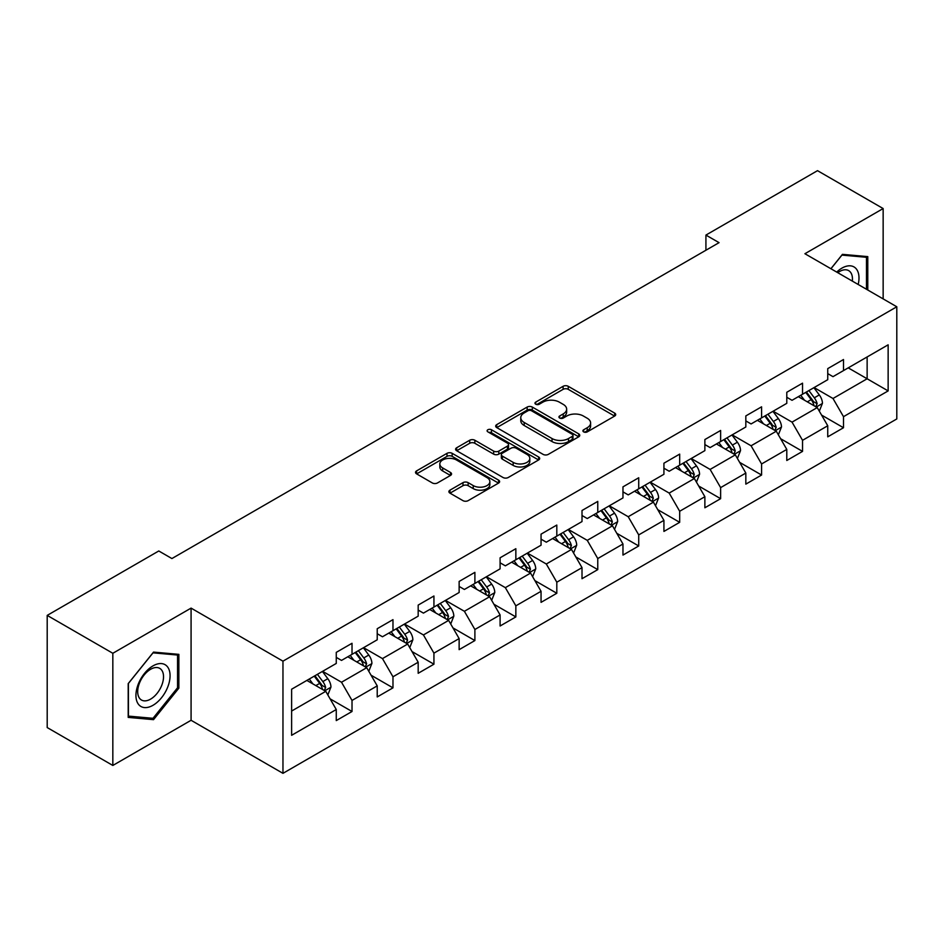 <?xml version="1.0" encoding="UTF-8"?>
<svg xmlns="http://www.w3.org/2000/svg" width="944" height="944" viewBox="0 0 944 944"><rect width="100%" height="100%" fill="white"/><g stroke="black" fill="none" stroke-linecap="round" stroke-linejoin="round"><path stroke-width="1.42" d="M583.652 431.88A2.549 1.475 0 0 0 587.262 431.88L614.65 416.068A3.646 2.1 0 0 0 615.712 414.581A3.646 2.1 0 0 0 614.65 413.094L568.253 386.308A3.646 2.1 0 0 0 563.108 386.308L535.72 402.12A2.549 1.475 0 0 0 534.977 403.159A2.549 1.475 0 0 0 535.72 404.197A2.549 1.475 0 0 0 539.331 404.197L542.871 402.156A11.658 6.738 0 0 1 559.367 402.156L563.238 404.386A11.658 6.738 0 0 1 566.648 409.153A11.658 6.738 0 0 1 563.238 413.909L559.686 415.95A2.549 1.475 0 0 0 558.942 417A2.549 1.475 0 0 0 559.686 418.039A2.549 1.475 0 0 0 563.297 418.039L566.837 415.997A11.658 6.738 0 0 1 583.333 415.997L587.203 418.227A11.658 6.738 0 0 1 590.614 422.983A11.658 6.738 0 0 1 587.203 427.75L583.652 429.791A2.549 1.475 0 0 0 582.908 430.83A2.549 1.475 0 0 0 583.652 431.88L583.652 429.791M449.969 490.16A3.646 2.1 0 0 0 448.907 491.647A3.646 2.1 0 0 0 449.969 493.134L462.985 500.65A3.646 2.1 0 0 0 468.141 500.65L498.55 483.092A3.646 2.1 0 0 0 499.612 481.605A3.646 2.1 0 0 0 498.55 480.118L452.164 453.332A3.646 2.1 0 0 0 447.008 453.332L416.599 470.891A3.646 2.1 0 0 0 415.525 472.378A3.646 2.1 0 0 0 416.599 473.864L432.317 482.95A3.646 2.1 0 0 0 437.473 482.95L450.489 475.434A3.646 2.1 0 0 0 451.551 473.947A3.646 2.1 0 0 0 450.489 472.46L442.689 467.953A9.747 5.629 0 0 1 439.833 463.976A9.747 5.629 0 0 1 445.851 458.772A9.747 5.629 0 0 1 456.483 459.999L487.021 477.629A9.747 5.629 0 0 1 489.877 481.605A9.747 5.629 0 0 1 483.859 486.809A9.747 5.629 0 0 1 473.227 485.582L468.141 482.644A3.646 2.1 0 0 0 462.985 482.644L449.969 490.16L449.969 493.134M191.077 608.113L112.832 653.283L47.2 615.394L47.2 727.564L112.832 765.454L191.077 720.284L282.964 773.337L282.964 661.166L191.077 608.113L191.077 720.284M883.147 298.894L883.147 208.553L804.913 253.724L896.8 306.776L282.964 661.166M883.147 208.553L817.516 170.663L705.923 235.08L705.923 250.243M47.2 615.394L158.781 550.977L171.914 558.553L719.057 242.655L705.923 235.08M543.13 454.383A3.646 2.1 0 0 0 548.287 454.383L578.696 436.824A3.646 2.1 0 0 0 579.758 435.337A3.646 2.1 0 0 0 578.696 433.851L532.31 407.065A3.646 2.1 0 0 0 527.153 407.065L496.745 424.623A3.646 2.1 0 0 0 495.683 426.11A3.646 2.1 0 0 0 496.745 427.597L543.13 454.383M488.874 432.423A2.549 1.475 0 0 1 491.458 432.789L491.458 429.756L538.623 456.979A3.646 2.1 0 0 1 539.685 458.465A3.646 2.1 0 0 1 538.623 459.952L508.214 477.511A3.646 2.1 0 0 1 503.058 477.511L456.672 450.736L456.672 447.763A3.646 2.1 0 0 0 455.598 449.25A3.646 2.1 0 0 0 456.672 450.736M456.672 447.763L469.687 440.246A3.646 2.1 0 0 1 474.844 440.246L493.653 451.102A3.646 2.1 0 0 0 498.81 451.102L507.435 446.123A3.646 2.1 0 0 0 508.509 444.636A3.646 2.1 0 0 0 507.435 443.149L487.859 431.833A2.549 1.475 0 0 1 487.104 430.794A2.549 1.475 0 0 1 488.685 429.437A2.549 1.475 0 0 1 491.458 429.756M282.964 773.337L896.8 418.947L896.8 306.776M330.093 698.843L352.018 711.493L352.018 700.436L377.222 685.875L377.222 696.943L392.975 687.846L392.975 676.789L418.18 662.228L418.18 673.296L433.933 664.198L433.933 653.142L459.138 638.581L459.138 649.649L474.891 640.563L474.891 629.495L500.096 614.945L500.096 626.002L515.849 616.916L515.849 605.847L541.054 591.298L541.054 602.355L556.807 593.269L556.807 582.2L582.011 567.651L582.011 578.707L597.764 569.621L597.764 558.553L622.969 544.004L622.969 555.072L638.722 545.974L638.722 534.906L663.927 520.356L663.927 531.425L679.68 522.327L679.68 511.259L704.873 496.709L704.873 507.778L720.626 498.68L720.626 487.611L745.831 473.062L745.831 484.13L761.584 475.033L761.584 463.964L786.789 449.415L786.789 460.483L802.542 451.385L802.542 440.317L827.746 425.768L827.746 436.836L843.499 427.738L843.499 416.67L888.139 390.91L888.139 344.82L867.135 356.95L867.135 378.78L888.139 390.91M352.018 711.493L336.265 720.591L336.265 709.522L291.625 735.293L291.625 689.214L336.265 663.443L336.265 652.375L352.018 643.289L352.018 654.345L377.222 639.796L377.222 628.728L392.975 619.642L392.975 630.698L418.18 616.149L418.18 605.092L433.933 595.994L433.933 607.063L459.138 592.502L459.138 581.445L474.891 572.347L474.891 583.416L500.096 568.854L500.096 557.798L515.849 548.7L515.849 559.768L541.054 545.207L541.054 534.151L556.807 525.053L556.807 536.121L582.011 521.572L582.011 510.503L597.764 501.406L597.764 512.474L622.969 497.925L622.969 486.856L638.722 477.758L638.722 488.827L663.927 474.277L663.927 463.209L679.68 454.111L679.68 465.18L704.873 450.63L704.873 439.562L720.626 430.464L720.626 441.532L745.831 426.983L745.831 415.915L761.584 406.817L761.584 417.885L786.789 403.336L786.789 392.267L802.542 383.17L802.542 394.238L827.746 379.689L827.746 368.62L843.499 359.522L843.499 370.591L888.139 344.82M347.817 656.776L366.72 667.691L341.516 682.241L322.612 671.326M336.265 657.378L341.516 660.411L352.018 654.345M341.516 682.241L352.018 700.436M366.72 667.691L377.222 685.875M388.775 633.129L407.678 644.044L382.473 658.593L363.57 647.678M377.222 633.731L382.473 636.763L392.975 630.698M382.473 658.593L392.975 676.789M407.678 644.044L418.18 662.228M429.732 609.482L448.636 620.397L423.431 634.946L404.528 624.031M418.18 610.084L423.431 613.116L433.933 607.063M423.431 634.946L433.933 653.142M448.636 620.397L459.138 638.581M470.69 585.835L489.594 596.75L464.389 611.299L445.485 600.384M459.138 586.448L464.389 589.469L474.891 583.416M464.389 611.299L474.891 629.495M489.594 596.75L500.096 614.945M511.648 562.187L530.552 573.102L505.347 587.652L486.443 576.737M500.096 562.801L505.347 565.834L515.849 559.768M505.347 587.652L515.849 605.847M530.552 573.102L541.054 591.298M552.606 538.54L571.509 549.455L546.305 564.005L527.401 553.09M541.054 539.154L546.305 542.186L556.807 536.121M546.305 564.005L556.807 582.2M571.509 549.455L582.011 567.651M593.564 514.893L612.467 525.808L587.262 540.357L568.359 529.454M582.011 515.507L587.262 518.539L597.764 512.474M587.262 540.357L597.764 558.553M612.467 525.808L622.969 544.004M634.521 491.246L653.425 502.161L628.22 516.722L609.317 505.807M622.969 491.859L628.22 494.892L638.722 488.827M628.22 516.722L638.722 534.906M653.425 502.161L663.927 520.356M675.467 467.599L694.371 478.514L669.178 493.075L650.274 482.16M663.927 468.212L669.178 471.245L679.68 465.18M669.178 493.075L679.68 511.259M694.371 478.514L704.873 496.709M716.425 443.963L735.329 454.866L710.124 469.428L691.22 458.513M704.873 444.565L710.124 447.598L720.626 441.532M710.124 469.428L720.626 487.611M735.329 454.866L745.831 473.062M757.383 420.316L776.287 431.231L751.082 445.78L732.178 434.865M745.831 420.918L751.082 423.95L761.584 417.885M751.082 445.78L761.584 463.964M776.287 431.231L786.789 449.415M798.341 396.669L817.244 407.584L792.04 422.133L773.136 411.218M786.789 397.271L792.04 400.303L802.542 394.238M792.04 422.133L802.542 440.317M817.244 407.584L827.746 425.768M848.231 367.865L867.135 378.78L832.997 398.486L814.094 387.571M827.746 373.623L832.997 376.656L843.499 370.591M832.997 398.486L843.499 416.67M112.832 653.283L112.832 765.454M291.625 711.044L325.763 691.338L306.859 680.423M325.763 691.338L336.265 709.522M821.575 415.077L843.499 427.738M780.629 438.724L802.542 451.385M739.671 462.371L761.584 475.033M698.713 486.018L720.626 498.68M657.756 509.666L679.68 522.327M616.798 533.313L638.722 545.974M575.84 556.96L597.764 569.621M534.882 580.607L556.807 593.269M493.924 604.254L515.849 616.916M452.967 627.902L474.891 640.563M412.009 651.549L433.933 664.198M371.051 675.196L392.975 687.846M867.784 290.032L867.784 256.615L842.449 254.349L830.897 268.733M128.195 717.393L153.53 719.658L178.864 688.141L178.864 654.357L153.53 652.103L128.195 683.621L128.195 717.393M177.555 687.385L178.864 688.141M150.851 718.113L153.53 719.658M584.678 432.234L587.203 430.783A11.658 6.738 0 0 0 590.614 426.015L590.614 422.983M566.648 409.153L566.648 412.174A11.658 6.738 0 0 1 563.238 416.941L560.712 418.393M614.591 416.092L568.253 389.341A3.646 2.1 0 0 0 563.108 389.341L536.747 404.563M578.696 433.851L578.696 436.824L532.31 410.097A3.646 2.1 0 0 0 527.153 410.097L496.792 427.62M572.253 436.376A2.549 1.475 0 0 0 572.996 435.337A2.549 1.475 0 0 0 572.253 434.287L531.531 410.782A2.549 1.475 0 0 0 527.932 410.782L524.191 412.941A11.658 6.738 0 0 0 520.769 417.708A11.658 6.738 0 0 0 524.191 422.464L552.028 438.535A11.658 6.738 0 0 0 568.512 438.535L572.253 436.376L572.253 439.408A2.549 1.475 0 0 0 572.996 438.37L572.996 435.337M520.769 417.708L520.769 420.729A11.658 6.738 0 0 0 524.191 425.496L524.191 422.464M572.253 439.408L568.512 441.568A11.658 6.738 0 0 1 552.028 441.568L524.191 425.496M456.719 450.76L469.687 443.279L469.687 440.246M508.509 444.636L508.509 447.668A3.646 2.1 0 0 1 507.435 449.155L498.81 454.135A3.646 2.1 0 0 1 493.653 454.135L474.844 443.279A3.646 2.1 0 0 0 469.687 443.279M491.458 432.789L538.576 459.988M513.17 462.371A9.747 5.629 0 0 0 523.802 463.598A9.747 5.629 0 0 0 529.82 458.395A9.747 5.629 0 0 0 526.964 454.418L516.203 448.199A3.646 2.1 0 0 0 511.046 448.199L502.409 453.191A3.646 2.1 0 0 0 501.347 454.678A3.646 2.1 0 0 0 502.409 456.164L513.17 462.371L513.17 465.404A9.747 5.629 0 0 0 523.802 466.631A9.747 5.629 0 0 0 529.82 461.427L529.82 458.395M501.347 454.678L501.347 457.71A3.646 2.1 0 0 0 502.409 459.197L502.409 456.164M513.17 465.404L502.409 459.197M489.877 481.605L489.877 484.638A9.747 5.629 0 0 1 483.859 489.842A9.747 5.629 0 0 1 473.227 488.614L468.141 485.676A3.646 2.1 0 0 0 462.985 485.676L450.017 493.169M439.833 463.976L439.833 467.009A9.747 5.629 0 0 0 442.689 470.985L442.689 467.953M450.441 475.457L442.689 470.985M498.503 483.127L452.164 456.365A3.646 2.1 0 0 0 447.008 456.365L416.646 473.9M819.321 411.171L822.448 403.3A9.841 5.676 -120 0 0 819.309 394.922L813.881 387.689M804.441 400.185L800.76 395.276M815.722 406.699L817.138 403.725A9.841 5.676 -120 0 0 814.318 397.802L808.902 390.568M806.436 391.996L812.442 400.02A5.015 2.891 60 0 1 813.35 401.542L817.138 403.725M805.751 392.385L811.167 399.619A9.841 5.676 60 0 1 813.988 405.542M864.846 256.355L866.474 257.287L866.474 289.265M830.944 268.757L841.93 255.104L866.474 257.287M858.179 284.474A24.131 13.936 120 0 0 853.99 266.928A24.131 13.936 120 0 0 836.703 272.084M852.338 281.1A18.278 10.549 120 0 0 848.668 270.621A18.278 10.549 120 0 0 837.765 272.698M153.011 705.286A24.131 13.936 120 0 0 170.073 675.727A24.131 13.936 120 0 0 153.011 665.874A24.131 13.936 120 0 0 135.936 695.433A24.131 13.936 120 0 0 153.011 705.286M150.615 699.115A18.278 10.549 120 0 0 162.545 683.008A18.278 10.549 120 0 0 159.748 668.376A18.278 10.549 120 0 0 150.615 669.272A18.278 10.549 120 0 0 138.674 685.379A18.278 10.549 120 0 0 141.482 700.023A18.278 10.549 120 0 0 150.615 699.115M128.455 683.385L153.011 652.847L177.555 655.042L177.555 687.763L153.011 718.301L128.455 716.118L128.408 683.35M175.926 654.098L177.555 655.042M778.363 434.818L781.49 426.948A9.841 5.676 -120 0 0 778.352 418.57L772.935 411.336M763.484 423.832L759.802 418.912M774.764 430.346L776.18 427.372A9.841 5.676 -120 0 0 773.36 421.449L767.944 414.215M765.478 415.643L771.484 423.667A5.015 2.891 60 0 1 772.404 425.189L776.18 427.372M764.793 416.033L770.21 423.266A9.841 5.676 60 0 1 773.03 429.19M737.406 458.465L740.533 450.595A9.841 5.676 -120 0 0 737.394 442.217L731.978 434.983M722.526 447.48L718.844 442.559M733.807 453.993L735.223 451.02A9.841 5.676 -120 0 0 732.402 445.096L726.986 437.863M724.52 439.29L730.526 447.314A5.015 2.891 60 0 1 731.447 448.837L735.223 451.02M723.836 439.68L729.252 446.913A9.841 5.676 60 0 1 732.072 452.837M696.448 482.113L699.575 474.242A9.841 5.676 -120 0 0 696.436 465.864L691.02 458.631M681.568 471.127L677.886 466.206M692.849 477.64L694.265 474.667A9.841 5.676 -120 0 0 691.445 468.743L686.028 461.51M683.562 462.938L689.568 470.962A5.015 2.891 60 0 1 690.489 472.484L694.265 474.667M682.878 463.327L688.294 470.56A9.841 5.676 60 0 1 691.114 476.484M655.49 505.76L658.617 497.889A9.841 5.676 -120 0 0 655.478 489.511L650.062 482.278M640.61 494.774L636.929 489.853M651.891 501.288L653.307 498.314A9.841 5.676 -120 0 0 650.487 492.39L645.071 485.157M642.604 486.585L648.611 494.609A5.015 2.891 60 0 1 649.531 496.131L653.307 498.314M641.92 486.974L647.336 494.208A9.841 5.676 60 0 1 650.156 500.131M614.532 529.407L617.659 521.536A9.841 5.676 -120 0 0 614.52 513.158L609.104 505.925M599.652 518.421L595.971 513.501M610.945 524.935L612.349 521.961A9.841 5.676 -120 0 0 609.529 516.038L604.113 508.804M601.647 510.232L607.665 518.256A5.015 2.891 60 0 1 608.573 519.778L612.349 521.961M600.962 510.621L606.378 517.855A9.841 5.676 60 0 1 609.199 523.778M573.574 553.054L576.701 545.184A9.841 5.676 -120 0 0 573.563 536.806L568.146 529.572M558.695 542.068L555.013 537.148M569.987 548.582L571.391 545.597A9.841 5.676 -120 0 0 568.571 539.685L563.155 532.451M560.689 533.879L566.707 541.903A5.015 2.891 60 0 1 567.615 543.425L571.391 545.597M560.004 534.269L565.421 541.502A9.841 5.676 60 0 1 568.241 547.426M532.617 576.701L535.744 568.831A9.841 5.676 -120 0 0 532.605 560.453L527.189 553.219M517.737 565.704L514.055 560.795M529.029 572.229L530.434 569.244A9.841 5.676 -120 0 0 527.613 563.332L522.197 556.099M519.731 557.515L525.749 565.55A5.015 2.891 60 0 1 526.658 567.073L530.434 569.244M519.047 557.916L524.463 565.149A9.841 5.676 60 0 1 527.283 571.073M491.671 600.349L494.786 592.478A9.841 5.676 -120 0 0 491.647 584.1L486.231 576.867M476.779 589.351L473.097 584.442M488.072 595.876L489.476 592.891A9.841 5.676 -120 0 0 486.656 586.979L481.239 579.746M478.773 581.162L484.791 589.186A5.015 2.891 60 0 1 485.7 590.708L489.476 592.891M478.089 581.563L483.505 588.796A9.841 5.676 60 0 1 486.325 594.708M450.713 623.984L453.828 616.125A9.841 5.676 -120 0 0 450.689 607.747L445.273 600.514M435.821 612.998L432.14 608.089M447.114 619.512L448.518 616.538A9.841 5.676 -120 0 0 445.698 610.626L440.282 603.393M437.815 604.809L443.833 612.833A5.015 2.891 60 0 1 444.742 614.355L448.518 616.538M437.131 605.21L442.547 612.444A9.841 5.676 60 0 1 445.367 618.355M409.755 647.631L412.87 639.772A9.841 5.676 -120 0 0 409.731 631.394L404.315 624.161M394.863 636.645L391.182 631.737M406.156 643.159L407.56 640.185A9.841 5.676 -120 0 0 404.74 634.274L399.324 627.04M396.858 628.456L402.876 636.48A5.015 2.891 60 0 1 403.784 638.002L407.56 640.185M396.173 628.857L401.589 636.091A9.841 5.676 60 0 1 404.41 642.003M368.797 671.278L371.912 663.42A9.841 5.676 -120 0 0 368.774 655.042L363.357 647.808M353.906 660.293L350.236 655.384M365.198 666.806L366.602 663.833A9.841 5.676 -120 0 0 363.782 657.921L358.366 650.687M355.9 652.103L361.918 660.127A5.015 2.891 60 0 1 362.826 661.65L366.602 663.833M355.215 652.505L360.632 659.738A9.841 5.676 60 0 1 363.452 665.65M327.839 694.926L330.955 687.067A9.841 5.676 -120 0 0 327.816 678.677L322.4 671.444M312.96 683.94L309.278 679.031M324.24 690.453L325.645 687.48A9.841 5.676 -120 0 0 322.836 681.568L317.408 674.335M314.942 675.751L320.96 683.775A5.015 2.891 60 0 1 321.869 685.297L325.645 687.48M314.258 676.152L319.686 683.385A9.841 5.676 60 0 1 322.494 689.297M587.203 430.783L587.203 427.75M559.686 418.039L559.686 415.95M563.238 416.941L563.238 413.909M535.72 404.197L535.72 402.12M563.108 389.341L563.108 386.308M568.253 389.341L568.253 386.308M614.65 416.068L614.65 413.094M496.745 427.597L496.745 424.623M527.153 410.097L527.153 407.065M532.31 410.097L532.31 407.065M552.028 441.568L552.028 438.535M568.512 441.568L568.512 438.535M474.844 443.279L474.844 440.246M493.653 454.135L493.653 451.102M498.81 454.135L498.81 451.102M507.435 449.155L507.435 446.123M538.623 459.952L538.623 456.979M462.985 485.676L462.985 482.644M468.141 485.676L468.141 482.644M473.227 488.614L473.227 485.582M450.489 475.434L450.489 472.46M416.599 473.864L416.599 470.891M447.008 456.365L447.008 453.332M452.164 456.365L452.164 453.332M498.55 483.092L498.55 480.118M816.277 407.017L822.377 403.489M814.318 397.802L819.309 394.922M807.321 401.849L811.167 399.619M775.319 430.665L781.42 427.136M773.36 421.449L778.352 418.57M766.363 425.496L770.21 423.266M734.361 454.312L740.462 450.784M732.402 445.096L737.394 442.217M725.405 449.143L729.252 446.913M693.403 477.959L699.504 474.431M691.445 468.743L696.436 465.864M684.447 472.791L688.294 470.56M652.446 501.606L658.558 498.078M650.487 492.39L655.478 489.511M643.489 496.426L647.336 494.208M611.488 525.253L617.6 521.725M609.529 516.038L614.52 513.158M602.532 520.073L606.378 517.855M570.53 548.901L576.642 545.372M568.571 539.685L573.563 536.806M561.574 543.72L565.421 541.502M529.572 572.548L535.685 569.02M527.613 563.332L532.605 560.453M520.616 567.368L524.463 565.149M488.614 596.195L494.727 592.667M486.656 586.979L491.647 584.1M479.658 591.015L483.505 588.796M447.657 619.83L453.769 616.314M445.698 610.626L450.689 607.747M438.7 614.662L442.547 612.444M406.711 643.478L412.811 639.961M404.74 634.274L409.731 631.394M397.743 638.309L401.589 636.091M365.753 667.125L371.853 663.608M363.782 657.921L368.774 655.042M356.785 661.956L360.632 659.738M324.795 690.772L330.896 687.256M322.836 681.568L327.816 678.677M315.827 685.604L319.686 683.385"/></g></svg>
